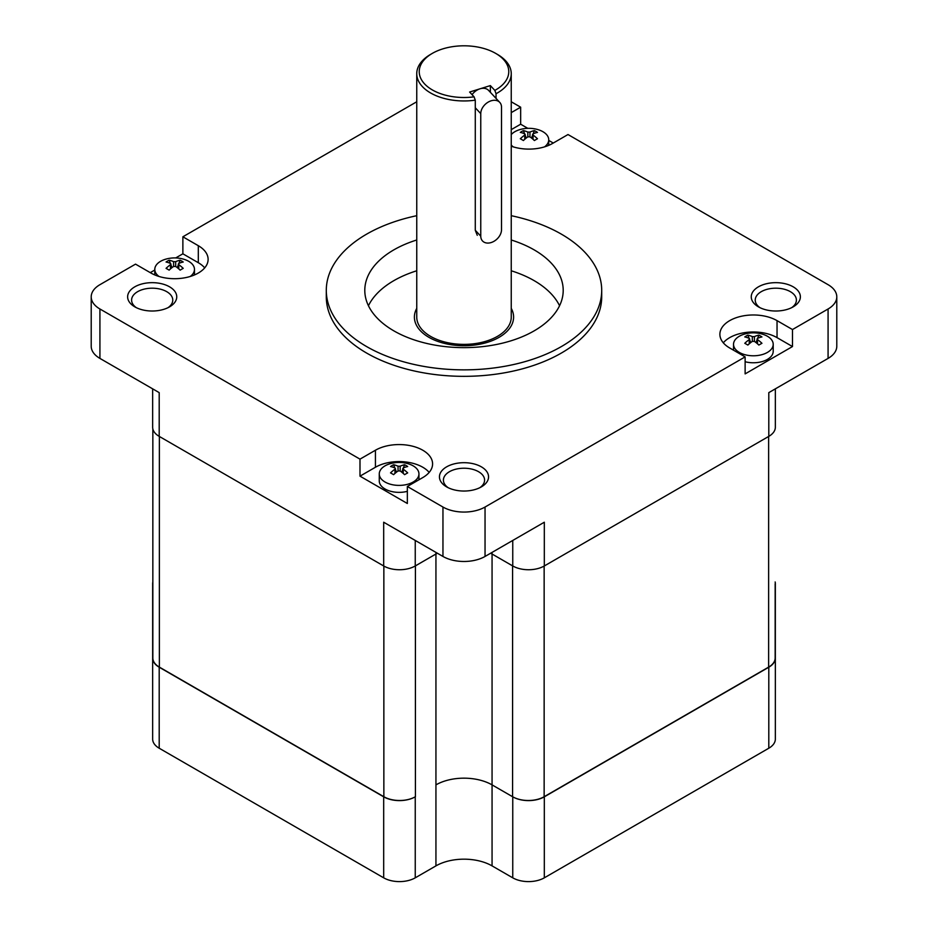 <?xml version="1.0" encoding="UTF-8"?>
<svg xmlns="http://www.w3.org/2000/svg" width="928" height="928" viewBox="0 0 928 928"><rect width="100%" height="100%" fill="white"/><g stroke="black" fill="none" stroke-linecap="round" stroke-linejoin="round"><path stroke-width="1.39" d="M152.842 428.864L152.842 658.01A22.318 12.888 0 0 0 159.372 667.116L383.856 796.723A22.318 12.888 0 0 0 415.419 796.723L415.245 796.827A22.318 12.888 180 0 1 383.682 796.827L159.198 667.22A22.318 12.888 180 0 1 152.656 658.114L152.656 739.106A22.318 12.888 0 0 0 159.198 748.223L383.682 877.83A22.318 12.888 0 0 0 415.245 877.83L435.94 865.882A39.684 22.91 180 0 1 492.06 865.882L512.755 877.83A22.318 12.888 0 0 0 544.318 877.83L768.802 748.223A22.318 12.888 0 0 0 775.344 739.106L775.344 658.114A22.318 12.888 180 0 1 768.802 667.22L544.318 796.827A22.318 12.888 180 0 1 512.755 796.827L492.06 784.879A39.684 22.91 0 0 0 435.94 784.879A39.684 22.91 180 0 1 492.06 784.879L512.581 796.723A22.318 12.888 0 0 0 544.144 796.723L768.628 667.116A22.318 12.888 0 0 0 775.158 658.01L775.158 583.689M775.158 656.502A22.318 12.888 180 0 1 775.344 658.114L775.344 583.584A22.318 12.888 180 0 1 775.158 585.197M775.158 581.972A22.318 12.888 180 0 1 775.344 583.584M152.842 585.197A22.318 12.888 180 0 1 152.656 583.584L152.656 658.114A22.318 12.888 180 0 1 152.842 656.502M152.656 583.584A22.318 12.888 180 0 1 152.842 581.972M511.247 146.206A33.478 19.326 0 0 0 552.566 143.446L568.006 134.537L828.078 284.687A29.766 17.18 180 0 1 836.789 296.844L836.789 346.248A29.766 17.18 0 0 1 828.078 358.405L768.802 392.625L768.802 436.369A22.318 12.888 0 0 0 775.344 427.251L775.344 388.844M527.788 128.331L520.654 124.213L520.654 107.196L511.247 101.767M553.274 143.04L548.738 140.418M520.654 107.196L511.247 112.624M520.654 124.213L511.247 129.63M836.789 296.844A29.766 17.18 180 0 1 828.078 308.989L792.477 329.544L777.038 320.636A33.478 19.326 0 0 0 740.556 316.448A33.478 19.326 0 0 0 719.884 334.3A33.478 19.326 0 0 0 729.686 347.977L745.126 356.886L485.042 507.036A29.766 17.18 180 0 1 442.958 507.036L407.346 486.481L422.785 477.572A33.478 19.326 0 0 0 432.587 463.907A33.478 19.326 0 0 0 422.785 450.231A33.478 19.326 0 0 0 375.434 450.231L359.994 459.14L99.922 308.989A29.766 17.18 180 0 1 91.211 296.844A29.766 17.18 180 0 1 99.922 284.687L135.523 264.132L150.962 273.041A33.478 19.326 0 0 0 187.444 277.228A33.478 19.326 0 0 0 208.116 259.376A33.478 19.326 0 0 0 198.314 245.7L182.874 236.791L416.753 101.767M446.635 486.887A24.557 14.175 0 0 0 481.365 486.887A24.557 14.175 0 0 0 481.365 466.842A24.557 14.175 0 0 0 446.635 466.842A24.557 14.175 0 0 0 446.635 486.887L446.635 486.887M758.454 306.866A24.557 14.175 0 0 0 793.173 306.866A24.557 14.175 0 0 0 793.173 286.81A24.557 14.175 0 0 0 758.454 286.81A24.557 14.175 0 0 0 758.454 306.866L758.454 306.866M134.827 306.866A24.557 14.175 0 0 0 169.546 306.866A24.557 14.175 0 0 0 169.546 286.81A24.557 14.175 0 0 0 134.827 286.81A24.557 14.175 0 0 0 134.827 306.866L134.827 306.866M326.296 290.36L326.296 296.844A137.704 79.495 0 0 0 366.63 353.058A137.704 79.495 0 0 0 516.699 370.284A137.704 79.495 0 0 0 601.704 296.844L601.704 290.36A137.704 79.495 180 0 1 516.699 363.811A137.704 79.495 180 0 1 366.63 346.573A137.704 79.495 180 0 1 326.296 290.36A137.704 79.495 180 0 1 416.753 215.69M152.656 388.844L152.656 427.251A22.318 12.888 0 0 0 159.198 436.369L383.682 565.964A22.318 12.888 0 0 0 415.245 565.964L435.94 554.016A39.684 22.91 180 0 1 437.378 553.227A39.684 22.91 0 0 0 435.94 554.016L435.94 552.404M490.622 553.227A39.684 22.91 180 0 1 492.06 554.016L512.581 565.871A22.318 12.888 180 0 0 512.755 565.964L492.06 554.016A39.684 22.91 0 0 0 490.622 553.227M512.755 540.456L512.755 565.964A22.318 12.888 0 0 0 544.318 565.964L768.802 436.369M544.318 565.964L544.318 522.22L485.042 556.452A29.766 17.18 0 0 1 442.958 556.452L383.682 522.22L383.682 565.964M745.126 356.886L745.126 373.891L792.477 346.55L792.477 329.544M792.477 346.55L777.038 337.641A33.478 19.326 180 0 0 723.295 342.815M429.177 472.41A33.478 19.326 180 0 0 422.785 467.248A33.478 19.326 180 0 0 375.434 467.248L359.994 476.157L407.346 503.486L407.346 486.481M159.198 436.369L159.198 392.625L99.922 358.405A29.766 17.18 0 0 1 91.211 346.248L91.211 296.844M359.994 476.157L359.994 459.14M204.705 267.879A33.478 19.326 180 0 0 198.314 262.717L182.874 253.808L182.874 236.791M182.874 253.808L175.728 257.926M154.79 270.025L150.255 272.635M168.014 307.678A20.59 11.89 0 0 0 172.77 300.08A20.59 11.89 0 0 0 166.738 291.67A20.59 11.89 0 0 0 144.304 289.095A20.59 11.89 0 0 0 131.602 300.08A20.59 11.89 0 0 0 136.346 307.678M479.834 487.699A20.59 11.89 0 0 0 484.59 480.101A20.59 11.89 0 0 0 478.558 471.702A20.59 11.89 0 0 0 456.124 469.127A20.59 11.89 0 0 0 443.41 480.101A20.59 11.89 0 0 0 448.166 487.699M791.654 307.678A20.59 11.89 0 0 0 796.398 300.08A20.59 11.89 0 0 0 790.366 291.67A20.59 11.89 0 0 0 767.943 289.095A20.59 11.89 0 0 0 755.23 300.08A20.59 11.89 0 0 0 759.986 307.678M511.247 215.69A137.704 79.495 180 0 1 561.37 234.146A137.704 79.495 180 0 1 601.704 290.36M416.753 239.992A99.203 57.281 0 0 0 364.797 290.36A99.203 57.281 0 0 0 393.855 330.855A99.203 57.281 0 0 0 501.967 343.279A99.203 57.281 0 0 0 563.203 290.36A99.203 57.281 0 0 0 534.145 249.864A99.203 57.281 0 0 0 511.247 239.992M368.439 305.753A99.203 57.281 180 0 1 416.753 270.779M511.247 270.779A99.203 57.281 180 0 1 534.145 280.639A99.203 57.281 180 0 1 559.561 305.753M501.514 229.715A11.786 8.468 -43 0 1 494.16 241.199A11.786 8.468 -43 0 1 482.525 240.967A11.786 8.468 -43 0 1 480.762 236.153L480.762 113.634A11.786 8.468 -43 0 1 488.128 102.15A11.786 8.468 -43 0 1 499.763 102.393A11.786 8.468 -43 0 1 501.514 107.196L501.514 229.715M499.763 102.393L488.604 90.41A11.786 8.468 137 0 0 472.062 94.679M415.245 540.456L415.245 565.964A22.318 12.888 180 0 0 415.419 565.871L435.94 554.016L435.94 865.882M511.247 308.363A49.602 28.64 180 0 1 513.602 317.086A49.602 28.64 180 0 1 476.11 344.856A49.602 28.64 180 0 1 420.314 330.646A49.602 28.64 180 0 1 414.398 317.086A49.602 28.64 180 0 1 416.753 308.363M416.753 73.683L416.753 317.086A47.247 27.283 0 0 0 422.391 330.008A47.247 27.283 0 0 0 475.542 343.546A47.247 27.283 0 0 0 511.247 317.086L511.247 73.683A47.247 27.283 180 0 1 496.039 93.728L494.833 90.399L490.367 85.596L469.614 92.034L474.08 96.837L475.287 100.166A47.247 27.283 180 0 1 422.391 86.594A47.247 27.283 180 0 1 416.753 73.683A47.247 27.283 180 0 1 430.592 54.392L432.344 53.372A44.764 25.845 180 0 1 453.92 46.47A44.764 25.845 180 0 1 495.656 53.372A44.764 25.845 180 0 1 503.428 59.415A44.764 25.845 180 0 1 494.833 90.399M495.656 53.372L497.408 54.392A47.247 27.283 180 0 1 505.609 60.761A47.247 27.283 180 0 1 511.247 73.683M474.08 96.837A44.764 25.845 180 0 1 424.572 83.891A44.764 25.845 180 0 1 432.344 53.372M496.039 98.391L496.039 93.728M475.287 100.166L475.287 230.272L477.27 235.318M490.367 92.29L490.367 85.596M394.968 467.979A32.167 18.572 -120 0 0 390.526 466.54A31.54 24.882 -95.1 0 1 393.611 464.754A32.167 18.572 60 0 1 398.054 466.204L400.154 466.204A32.167 18.572 -60 0 1 404.608 464.754A31.54 24.882 95.1 0 1 407.694 466.54A32.167 18.572 120 0 0 403.251 467.979L403.251 469.197A32.167 18.572 60 0 1 407.694 472.886A31.54 6.67 141.2 0 0 404.608 474.66A32.167 18.572 -120 0 0 400.154 470.983L398.054 470.983A32.167 18.572 120 0 0 393.611 474.66A31.54 6.67 -141.2 0 0 390.526 472.886A32.167 18.572 -60 0 1 394.968 469.197L394.968 473.419M413.134 465.833A19.836 11.461 180 0 1 418.946 473.93A19.836 11.461 180 0 1 406.696 484.52A19.836 11.461 180 0 1 385.074 482.038A19.836 11.461 180 0 1 379.262 473.93A19.836 11.461 180 0 1 390.7 463.559A32.236 32.236 0 0 1 407.52 463.559A19.836 11.461 180 0 1 413.134 465.833M403.251 467.979L403.251 473.419M379.262 473.93L379.262 480.913A19.836 11.461 0 0 0 385.074 489.01A19.836 11.461 0 0 0 407.346 491.33M404.608 464.754L403.378 467.921M402.81 469.382L401.731 472.155M396.488 472.155L395.409 469.382M394.841 467.921L393.611 464.754M180.136 260.223A31.54 24.882 95.1 0 1 183.222 262.009A32.167 18.572 120 0 0 178.768 263.448L178.768 264.666A32.167 18.572 60 0 1 183.222 268.354A31.54 6.67 141.2 0 0 180.136 270.141A32.167 18.572 -120 0 0 175.682 266.452L173.582 266.452A32.167 18.572 120 0 0 169.14 270.141A31.54 6.67 -141.2 0 0 166.054 268.354A32.167 18.572 -60 0 1 170.497 264.666L170.497 263.448A32.167 18.572 -120 0 0 166.054 262.009A31.54 24.882 -95.1 0 1 169.14 260.223A32.167 18.572 60 0 1 173.582 261.673L175.682 261.673A32.167 18.572 -60 0 1 180.136 260.223L178.895 263.401M178.338 264.851L177.26 267.635M159.024 276.474A19.836 11.461 180 0 1 154.79 269.398A19.836 11.461 180 0 1 160.602 261.302A19.836 11.461 180 0 1 166.228 259.028A32.236 32.236 0 0 1 183.048 259.028A19.836 11.461 180 0 1 194.474 269.398A19.836 11.461 180 0 1 190.24 276.474M178.768 263.448L178.768 268.888M170.497 268.888L170.497 263.448M172.005 267.635L170.926 264.851M170.369 263.401L169.14 260.223M533.032 133.852L533.032 135.07A32.167 18.572 60 0 1 537.474 138.759A31.54 6.67 141.2 0 0 534.389 140.534A32.167 18.572 -120 0 0 529.946 136.857L527.846 136.857A32.167 18.572 120 0 0 523.392 140.534A31.54 6.67 -141.2 0 0 520.306 138.759A32.167 18.572 -60 0 1 524.749 135.07L524.749 133.852A32.167 18.572 -120 0 0 520.306 132.402A31.54 24.882 -95.1 0 1 523.392 130.628A32.167 18.572 60 0 1 527.846 132.078L529.946 132.078A32.167 18.572 -60 0 1 534.389 130.628A31.54 24.882 95.1 0 1 537.474 132.402A32.167 18.572 120 0 0 533.032 133.852L533.032 139.293M513.288 146.879A19.836 11.461 180 0 1 511.247 145.046M511.247 134.572A19.836 11.461 180 0 1 520.48 129.433A32.236 32.236 0 0 1 537.3 129.433A19.836 11.461 180 0 1 542.926 131.706A19.836 11.461 180 0 1 548.738 139.803A19.836 11.461 180 0 1 544.504 146.879M524.749 139.293L524.749 133.852M534.389 130.628L533.159 133.794M532.591 135.256L531.512 138.028M526.269 138.028L525.19 135.256M524.622 133.794L523.392 130.628M752.318 341.376A32.167 18.572 120 0 0 747.864 345.065A31.54 6.67 -141.2 0 0 744.778 343.29A32.167 18.572 -60 0 1 749.232 339.602L749.232 338.384A32.167 18.572 -120 0 0 744.778 336.934A31.54 24.882 -95.1 0 1 747.864 335.159A32.167 18.572 60 0 1 752.318 336.597L754.418 336.597A32.167 18.572 -60 0 1 758.86 335.159A31.54 24.882 95.1 0 1 761.946 336.934A32.167 18.572 120 0 0 757.503 338.384L757.503 339.602A32.167 18.572 60 0 1 761.946 343.29A31.54 6.67 141.2 0 0 758.86 345.065A32.167 18.572 -120 0 0 754.418 341.376L752.318 341.376L752.318 336.597M739.338 336.238A19.836 11.461 180 0 1 744.952 333.964A32.236 32.236 0 0 1 761.772 333.964A19.836 11.461 180 0 1 773.21 344.334A19.836 11.461 180 0 1 767.398 352.431A19.836 11.461 180 0 1 745.776 354.914A19.836 11.461 180 0 1 733.526 344.334A19.836 11.461 180 0 1 739.338 336.238M749.232 343.824L749.232 338.384M757.503 338.384L757.503 343.824M745.126 361.734A19.836 11.461 0 0 0 767.398 359.414A19.836 11.461 0 0 0 773.21 351.318L773.21 344.334M758.86 335.159L757.631 338.326M757.074 339.776L755.995 342.56M750.74 342.56L749.662 339.776M749.105 338.326L747.864 335.159M768.802 748.223L768.802 667.22M159.198 667.22L159.198 748.223M383.682 877.83L383.682 796.827M415.245 796.827L415.245 877.83M492.06 552.404L492.06 865.882M512.755 877.83L512.755 796.827M544.318 796.827L544.318 877.83M828.078 358.405L828.078 308.989M485.042 507.036L485.042 556.452M777.038 320.636L777.038 337.641M442.958 556.452L442.958 507.036M99.922 308.989L99.922 358.405M375.434 467.248L375.434 450.231M198.314 262.717L198.314 245.7M475.287 230.272L480.762 236.153M480.762 113.634L475.287 107.764M159.372 436.462L159.372 667.116M383.856 796.723L383.856 566.068M415.419 565.871L415.419 796.723M512.581 796.723L512.581 565.871M544.144 566.068L544.144 796.723M768.628 667.116L768.628 436.462M400.154 466.204L400.154 470.983M398.054 470.983L398.054 466.204M175.682 261.673L175.682 266.452M173.582 266.452L173.582 261.673M529.946 132.078L529.946 136.857M527.846 136.857L527.846 132.078M754.418 336.597L754.418 341.376M418.946 473.93L418.946 479.788M402.81 473.048L402.81 468.536M395.409 473.048L395.409 468.536M194.474 269.398L194.474 274.943M154.79 269.398L154.79 274.943M170.926 268.517L170.926 264.004M178.338 268.517L178.338 264.004M548.738 139.803L548.738 145.348M525.19 138.922L525.19 134.409M532.591 138.922L532.591 134.409M733.526 344.334L733.526 350.192M757.074 343.453L757.074 338.929M749.662 343.453L749.662 338.929"/></g></svg>
